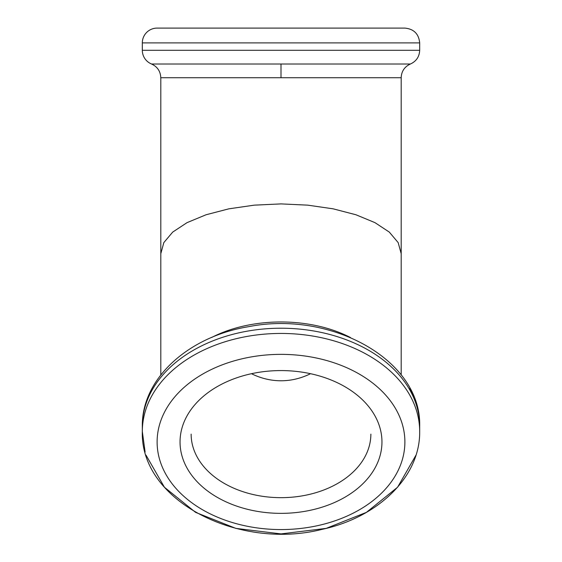 <?xml version="1.0" encoding="UTF-8"?>
<svg xmlns="http://www.w3.org/2000/svg" width="562" height="562" viewBox="0 0 562 562"><rect width="100%" height="100%" fill="white"/><g stroke="black" fill="none" stroke-linecap="round" stroke-linejoin="round"><path stroke-width="0.84" d="M281 64.005L151.536 64.005C157.395 66.702 160.479 71.276 160.781 77.718L281 77.718L281 64.005L410.415 64.005C404.556 66.702 401.479 71.276 401.177 77.718L281 77.718M160.809 77.718L160.809 253.687L163.823 242.608L172.71 232.085L187.034 222.643L206.064 214.761L228.853 208.832L254.256 205.151L281 203.901L307.744 205.151L333.147 208.832L355.936 214.761L374.966 222.643L389.29 232.085L398.177 242.608L401.191 253.687L401.191 77.718M151.564 64.005A14.795 14.795 0 0 1 142.319 50.292L419.681 50.292C419.378 56.741 416.294 61.314 410.422 64.005M419.681 42.895L142.319 42.895A14.795 14.795 0 0 1 157.114 28.1L404.886 28.1C413.871 28.978 418.802 33.91 419.681 42.895L419.681 50.292M381.956 441.964A100.956 71.388 180 0 0 230.518 380.144A100.956 71.388 180 0 0 230.518 503.791A100.956 71.388 180 0 0 381.956 441.964M309.999 373.976A127.089 89.864 -90 0 1 252.001 373.976M370.864 434.124A89.864 63.541 0 0 1 281 497.665A89.864 63.541 0 0 1 191.136 434.124M281 333.442A138.681 98.062 180 0 0 142.319 431.504C140.177 501.114 238.962 550.542 322.181 529.334C377.615 517.447 420.257 477.138 419.681 431.504A138.681 98.062 180 0 0 281 333.442M404.886 441.964A123.886 87.602 0 0 1 281 529.566A123.886 87.602 0 0 1 157.114 441.964A123.886 87.602 0 0 1 281 354.362A123.886 87.602 0 0 1 404.886 441.964M145.115 452.108L142.319 431.504L142.319 426.277A138.681 98.062 0 0 1 281 328.215A138.681 98.062 0 0 1 419.681 426.277L419.681 431.504M350.442 337.509C310.266 316.827 251.902 316.771 211.733 337.432M142.319 42.895L142.319 50.292M401.191 374.924L401.191 253.687M160.809 374.924L160.809 253.687L160.809 374.924M142.319 426.277C141.638 378.107 189.176 336.273 248.671 326.67C330.28 310.35 421.584 359.441 419.681 426.277L419.294 418.549M409.846 388.173L416.871 405.631M415.992 455.129L397.601 487.205L366.431 512.354L326.136 528.385L281.007 533.9L235.878 528.392L195.576 512.361L164.406 487.212L146.008 455.136"/></g></svg>
